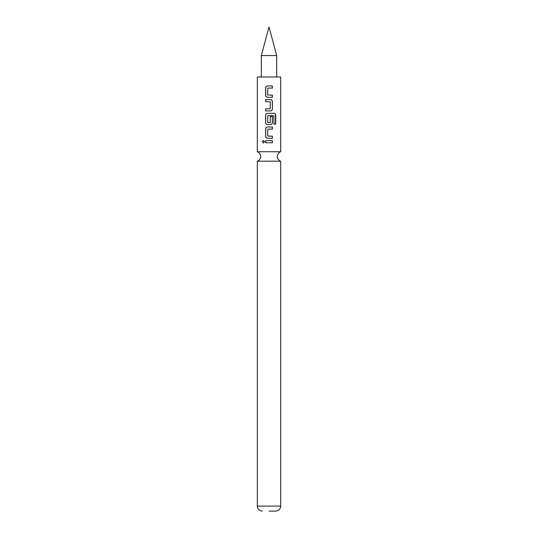 <?xml version="1.0" encoding="UTF-8"?>
<svg xmlns="http://www.w3.org/2000/svg" width="538" height="538" viewBox="0 0 538 538"><rect width="100%" height="100%" fill="white"/><g stroke="black" fill="none" stroke-linecap="round" stroke-linejoin="round"><path stroke-width="0.81" d="M262.262 141.709L263.371 140.411L264.548 141.716L263.364 143.021L262.262 141.709M263.445 143.014L262.45 141.709L263.445 140.411M269 151.743L257.312 151.743A5.01 5.01 0 0 1 257.312 161.185L280.688 161.185A5.01 5.01 0 0 1 280.688 151.743L269 151.743M272.315 95.152L272.315 97.257L267.588 97.257C266.458 97.143 265.833 96.484 265.718 95.293L265.711 87.929C265.833 86.739 266.458 86.08 267.588 85.966L272.41 85.966L272.41 88.071L267.823 88.071L267.682 95.011L271.468 95.159M265.617 110.929L265.617 108.824L270.211 108.824L270.352 101.884L265.617 101.743L265.617 99.638L270.486 99.638C271.629 99.732 272.268 100.384 272.41 101.601L272.41 108.965C272.289 110.176 271.65 110.828 270.486 110.929L265.617 110.929L265.711 108.824M269 101.796L266.579 101.736M265.711 101.743L265.711 99.638M270.58 115.636L267.823 115.65L267.682 122.59L270.211 122.731L270.352 116.612L272.41 116.612L272.315 122.644C272.208 123.827 271.582 124.48 270.446 124.608L267.588 124.608C266.458 124.486 265.833 123.834 265.711 122.644L265.711 115.28C265.833 114.083 266.458 113.431 267.588 113.316L274.044 113.316C275.079 113.417 275.644 114.076 275.745 115.28L275.745 124.117L273.916 124.117L273.916 115.791L268.973 115.65M269 115.65L267.823 115.65M269 122.731L269.43 122.738M272.41 126.988L272.315 129.093L267.823 129.093L267.689 136.033L272.41 136.175L272.41 138.279L267.588 138.279C266.458 138.165 265.833 137.506 265.711 136.316L265.711 128.952C265.833 127.762 266.458 127.102 267.588 126.988L272.41 126.988L272.41 129.093L268.617 129.093M272.315 136.175L272.315 138.279M269 136.121L271.455 136.181M265.711 142.765L265.711 140.667M269 55.562L276.68 55.562L269 26.9L261.32 55.562L269 55.562M257.312 151.743L257.312 76.988L280.688 76.988L280.688 151.743M269 95.098L272.41 95.152L272.41 97.257L269 97.257M272.41 116.612L272.41 122.644C272.289 123.848 271.65 124.507 270.486 124.608L269 124.608M269 140.667L272.41 140.667L272.41 142.765L265.617 142.765L265.617 140.667L269 140.667M269 138.279L267.547 138.279C266.391 138.172 265.745 137.52 265.617 136.316L265.617 128.952C265.759 127.728 266.404 127.076 267.547 126.988L269 126.988M267.547 124.608C266.391 124.5 265.745 123.848 265.617 122.644L265.617 115.28C265.759 114.056 266.404 113.404 267.547 113.316L269 113.316M267.547 97.257C266.391 97.149 265.745 96.497 265.617 95.293L265.617 87.929C265.738 86.719 266.377 86.067 267.541 85.966L269 85.966M269 511.1L275.678 511.1L269 511.1M272.315 140.667L272.41 142.765M272.315 142.765L269 142.765M274.044 113.316L273.903 113.316C274.911 113.431 275.463 114.083 275.55 115.28L275.55 124.117M269 99.638L270.446 99.638C271.576 99.759 272.194 100.411 272.315 101.601L272.41 108.965M272.315 108.965C272.208 110.156 271.582 110.808 270.446 110.929M269 108.824L270.177 108.824M272.315 85.966L272.41 88.071M272.315 88.071L269 88.071M257.312 161.185L257.312 506.09L280.688 506.09C280.419 509.103 278.751 510.777 275.678 511.1M276.68 76.988L276.68 55.562M280.688 506.09L280.688 161.185M257.312 506.09C257.581 509.103 259.249 510.777 262.322 511.1M261.32 76.988L261.32 55.562"/></g></svg>
